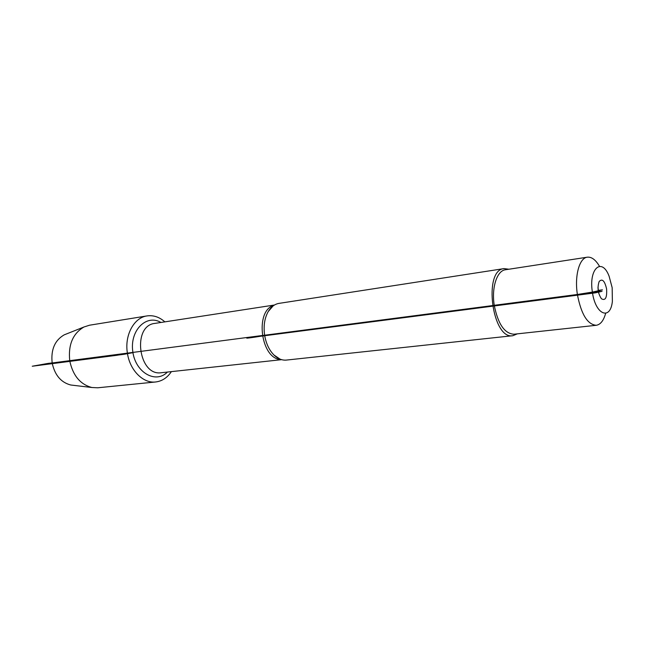 <?xml version="1.0" encoding="UTF-8"?>
<svg xmlns="http://www.w3.org/2000/svg" width="645" height="645" viewBox="0 0 645 645"><rect width="100%" height="100%" fill="white"/><g stroke="black" fill="none" stroke-linecap="round" stroke-linejoin="round"><path stroke-width="0.97" d="M504.076 268.602L278.987 303.384C274.657 304.118 271.069 306.843 268.223 311.551C264.539 318.17 263.345 326.056 264.627 335.231C266.038 343.487 269.126 350.058 273.907 354.96C277.874 358.781 282.042 360.49 286.412 360.079L512.864 335.706C492.143 339.955 482.952 269.82 504.076 268.602L508.873 269.231M171.385 371.625C167.313 377.728 162.08 381.179 155.679 381.969C143.255 383.59 129.951 370.472 127.444 353.396C124.267 335.456 133.902 317.582 147.028 315.913C153.413 315.026 159.363 317.009 164.87 321.863M517.338 333.852L512.864 335.706M606.59 288.912C607.114 297.756 605.381 301.03 601.406 298.724C597.899 293.346 597.149 287.614 599.157 281.518C602.22 278.285 604.696 280.744 606.59 288.912M592.384 292.088C595.343 314.76 610.388 320.976 612.379 301.352L612.161 287.662L609.082 276.149C601.817 256.912 588.506 268.651 592.384 292.088L572.01 295.337L593.465 292.548L599.802 291.121L592.384 292.088M599.479 266.28C595.641 259.774 591.586 256.742 587.321 257.186C579.379 257.911 574.421 275.778 577.38 294.483C581.177 314.252 587.466 324.516 596.238 325.29C600.479 324.612 603.615 320.638 605.647 313.357M587.321 257.186L505.495 269.755C496.972 270.602 491.385 287.63 494.239 305.303C497.98 323.967 504.551 333.61 513.936 334.223L596.238 325.29M597.98 287.275L598.794 293.467M147.028 315.913L89.542 325.209L83.963 326.991C72.812 333.546 68.08 344.841 69.757 360.878C72.893 375.551 80.27 384.428 91.888 387.508L97.742 387.79L155.679 381.969M73.312 385.307L70.732 385C60.944 382.421 54.752 375.076 52.164 362.966C50.77 349.727 54.769 340.358 64.161 334.868L66.572 333.908M262.225 335.505L52.164 362.966M598.173 290.395L602.438 289.839L586.386 293.435L265.24 335.198M494.239 305.303L480.074 307.56L590.457 293.225L595.141 292.169L494.239 305.303M602.051 291.33L595.311 292.854L256.355 336.811L264.627 335.231L602.051 291.33M598.229 290.782L602.438 289.839M47.875 363.425L52.156 362.917M69.749 360.829L118.083 355.089M117.229 355.242L32.25 366.231L47.045 363.578L117.229 355.242M132.572 352.726L33.524 366.005L124.058 354.29L132.572 352.726M249.155 337.577C241.069 339.109 255.089 337.295 262.991 335.779C270.868 334.271 256.92 336.093 249.155 337.577M281.139 359.523C260.798 359.644 254.34 310.398 274.036 305.279M274.472 305.012L154.969 323.387C131.774 325.515 138.465 376.615 161.427 372.705L281.639 359.668M167.434 372.052C155.735 384.122 135.305 372.544 132.765 351.38C129.766 330.272 146.528 313.817 160.936 322.468M280.099 359.152L273.907 354.96M273.125 305.907L268.223 311.551M70.732 385L91.888 387.508M64.161 334.868L83.963 326.991"/></g></svg>
